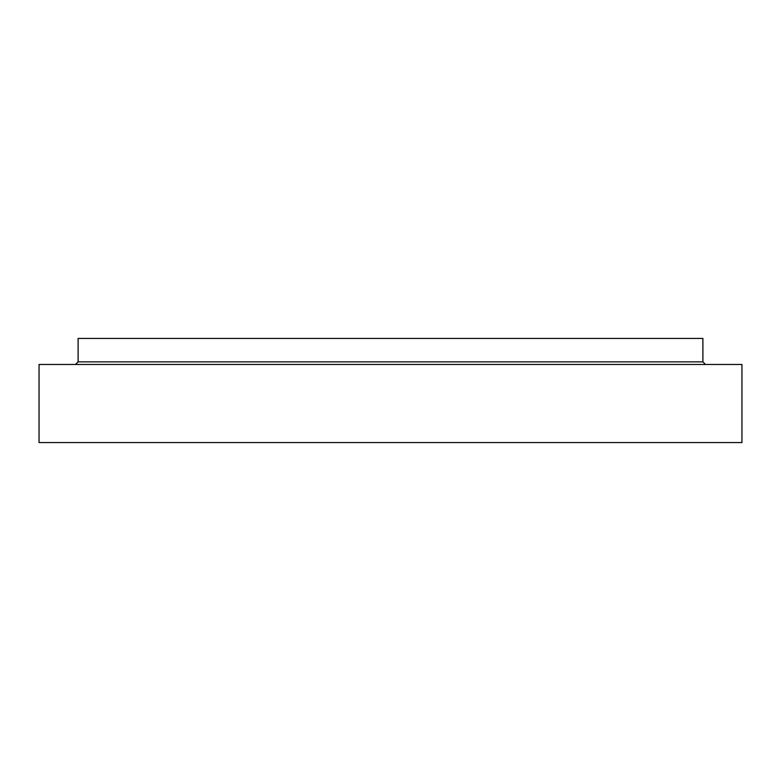 <?xml version="1.0" encoding="UTF-8"?>
<svg xmlns="http://www.w3.org/2000/svg" width="781" height="781" viewBox="0 0 781 781"><rect width="100%" height="100%" fill="white"/><g stroke="black" fill="none" stroke-linecap="round" stroke-linejoin="round"><path stroke-width="1.17" d="M741.95 442.563L39.05 442.563L39.05 364.463L741.95 364.463L741.95 442.563M705.507 364.463L702.9 361.867L702.9 338.437L78.1 338.437L78.1 361.867L75.493 364.463M702.9 361.867L78.1 361.867"/></g></svg>
